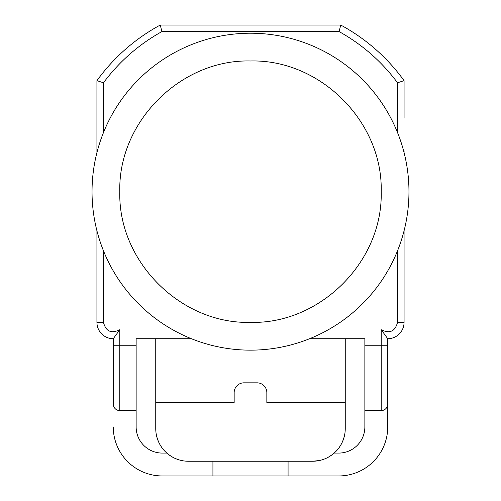<?xml version="1.0" encoding="UTF-8"?>
<svg xmlns="http://www.w3.org/2000/svg" width="501" height="501" viewBox="0 0 501 501"><rect width="100%" height="100%" fill="white"/><g stroke="black" fill="none" stroke-linecap="round" stroke-linejoin="round"><path stroke-width="0.75" d="M407.639 212.148A158.466 158.466 0 0 1 230.04 348.828A158.466 158.466 0 0 1 93.361 171.223A158.466 158.466 0 0 1 270.96 34.544A158.466 158.466 0 0 1 407.639 212.148A158.466 158.466 0 0 0 270.96 34.544A158.466 158.466 0 0 0 93.361 171.223M345.252 338.72L345.252 428.574A32.671 32.671 0 0 1 312.58 461.246L188.42 461.246A32.671 32.671 0 0 1 155.748 428.574L155.748 402.435L234.161 402.435L234.161 392.634A9.801 9.801 0 0 1 243.968 382.827L257.032 382.827L243.968 382.827M257.032 382.827A9.801 9.801 0 0 1 266.839 392.634L266.839 402.435L345.252 402.435M339.083 31.582L340.755 25.05L160.245 25.05L161.917 31.582L339.083 31.582C362.223 44.47 381.706 61.535 397.531 82.778L397.531 132.577M404.069 110.001L404.069 80.642A189.51 189.51 0 0 0 340.755 25.05A189.51 189.51 0 0 1 404.069 80.642L397.531 82.778M113.27 404.069A6.532 6.532 0 0 0 119.802 410.601A6.532 6.532 0 0 1 113.27 404.069L113.27 338.72L113.27 404.069A6.532 6.532 0 0 0 119.802 410.601L136.14 410.601L136.14 426.94A26.14 26.14 0 0 0 162.28 453.079L166.808 453.079M113.27 345.252L119.802 345.252L119.802 410.601L136.14 410.601L136.14 338.72L191.395 338.72M334.192 453.079L338.72 453.079A26.14 26.14 0 0 0 364.86 426.94L364.86 410.601L381.198 410.601L381.198 345.252L364.86 345.252L364.86 410.601L381.198 410.601A6.532 6.532 0 0 0 387.73 404.069L387.73 426.94A49.01 49.01 0 0 1 338.72 475.95L288.075 475.95L288.075 461.246M381.198 410.601A6.532 6.532 0 0 0 387.73 404.069L387.73 338.72A16.339 16.339 0 0 0 404.069 322.381L404.069 230.792L404.069 322.381L397.531 322.381L397.531 273.371M404.069 322.381A16.339 16.339 0 0 1 387.73 338.72L381.198 329.689L381.198 345.252L387.73 345.252L387.73 426.94M288.075 475.95L162.28 475.95A49.01 49.01 0 0 1 113.27 426.94M212.925 461.246L212.925 475.95M103.469 322.381L96.931 322.381L96.931 230.792L96.931 322.381A16.339 16.339 0 0 0 113.27 338.72L119.802 329.689C111.366 333.942 105.924 331.505 103.469 322.381L103.469 250.794M103.469 132.577L103.469 82.778L96.931 80.642L96.931 152.58L96.931 98.353M309.605 338.72L364.86 338.72L364.86 345.252M404.069 80.642L404.069 118.173M404.069 150.845L404.069 152.58L404.069 150.845M96.931 80.642A189.51 189.51 0 0 1 160.245 25.05A189.51 189.51 0 0 0 96.931 80.642M155.748 402.435L155.748 338.72M156.406 435.106C158.773 445.408 164.641 453.01 174.016 457.901L177.204 459.26M326.984 457.901L326.984 457.901C336.359 453.01 342.227 445.408 344.594 435.106M319.4 460.525L312.58 461.246M188.42 461.246L186.159 461.17M397.531 110.001L397.531 100.2M136.14 345.252L119.802 345.252L119.802 329.689M397.531 250.794L397.531 322.381C395.076 331.505 389.634 333.942 381.198 329.689M103.469 82.778C119.294 61.535 138.777 44.47 161.917 31.582M250.5 60.99C320.07 59.118 383.027 121.718 381.198 191.689C383.027 261.66 320.07 324.253 250.5 322.381C180.93 324.253 117.973 261.66 119.802 191.689C117.973 121.718 180.93 59.118 250.5 60.99"/></g></svg>
